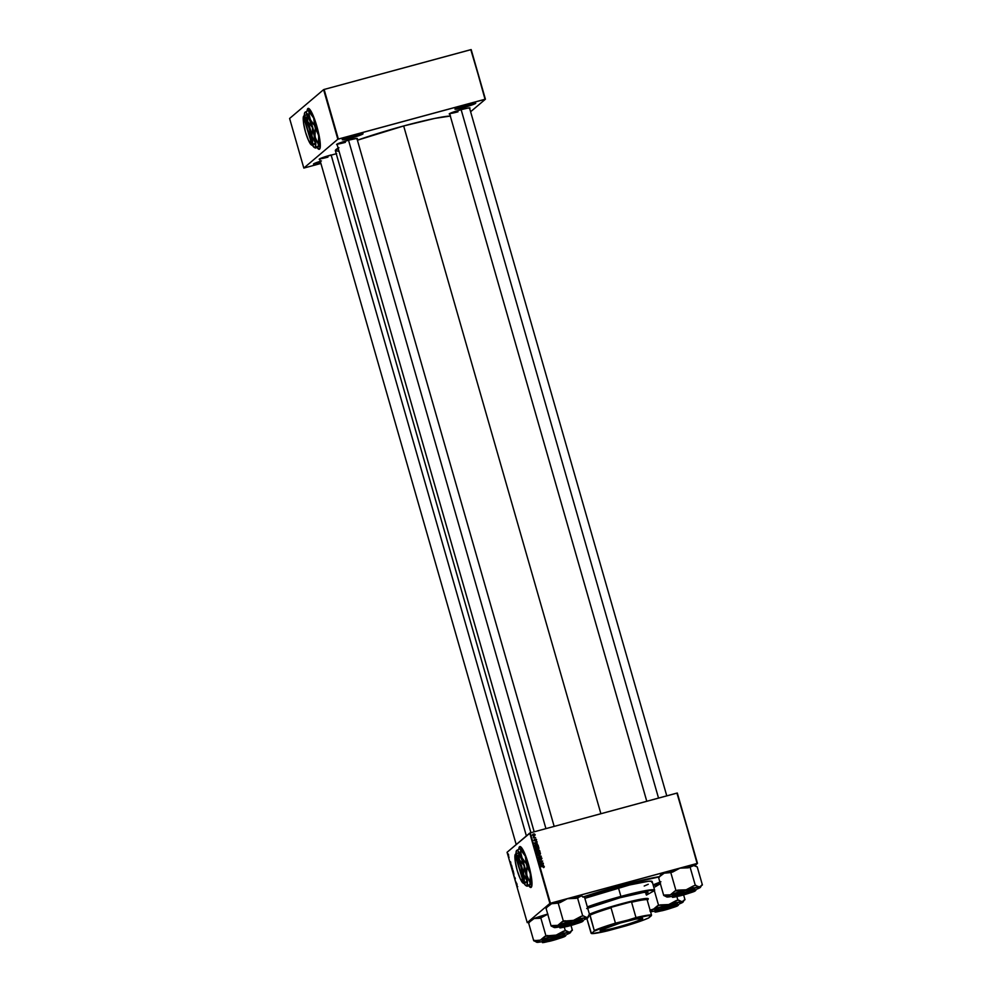 <?xml version="1.0" encoding="UTF-8"?>
<svg xmlns="http://www.w3.org/2000/svg" width="992" height="992" viewBox="0 0 992 992"><rect width="100%" height="100%" fill="white"/><g stroke="black" fill="none" stroke-linecap="round" stroke-linejoin="round"><path stroke-width="1.49" d="M350.994 137.578A10.354 0.831 164 0 0 362.316 133.647A10.354 0.831 -16 0 1 350.994 137.578L350.66 136.412L350.994 137.578A10.354 0.831 -16 0 1 342.81 139.24A10.354 0.831 164 0 0 350.994 137.578L350.994 137.578M354.231 135.383A10.825 0.868 -16 0 1 362.998 133.697A10.825 0.868 -16 0 1 351.056 138.086L363.047 133.734L346.493 137.752L342.538 139.822L351.056 138.086A10.825 0.868 -16 0 1 342.252 139.636A10.825 0.868 -16 0 1 354.231 135.383M463.698 107A10.354 0.831 164 0 0 475.007 103.069A10.354 0.831 -16 0 1 463.698 107L463.363 105.834L463.698 107A10.354 0.831 -16 0 1 455.502 108.661A10.354 0.831 164 0 0 463.698 107L463.698 107M466.934 104.817A10.825 0.868 -16 0 1 475.689 103.118A10.825 0.868 -16 0 1 463.748 107.508L475.738 103.156L457.672 107.731L455.055 108.946L455.911 109.232L463.748 107.508A10.825 0.868 -16 0 1 454.956 109.07A10.825 0.868 -16 0 1 466.934 104.817M519.932 846.573A21.179 3.708 -105.2 0 0 519.002 849.202L520.081 846.523M524.074 883.364L525.896 885.596L527.074 885.162L527.186 878.838L520.577 851.781L520.701 849.933L525.376 856.208L521.941 849.859L520.378 848.867L518.791 849.288A21.179 3.708 74.8 0 1 519.845 846.585A21.179 3.708 74.8 0 1 528.5 864.392L531.985 883.674L531.204 887.319L528.5 885.36M356.798 139.054L357.418 138.533L356.45 138.458L348.601 140.182A10.825 0.868 -16 0 1 357.368 138.496A10.825 0.868 -16 0 1 357.033 138.917M469.402 108.512L470.022 107.979L468.026 108.054L461.218 109.641A10.825 0.868 -16 0 1 469.972 107.942A10.825 0.868 -16 0 1 469.65 108.376M583.246 896.917A60.475 4.861 -16 0 1 621.24 885.472A60.475 4.861 -16 0 1 659.606 876.606L621.24 885.472L582.775 897.078M659.965 882.347A60.475 4.861 -16 0 1 653.158 884.988L659.965 882.347M450.294 116.014A61.653 4.96 164 0 0 403.67 125.959A61.653 4.96 164 0 0 357.405 140.219L403.67 125.959L600.892 813.725L403.67 125.959L434.694 118.42L450.554 116.002M338.148 148.143A61.653 4.96 164 0 0 335.358 150.623L530.931 832.697M308.264 108.388A21.179 3.708 -105.2 0 0 307.334 111.03L308.413 108.351M312.406 145.192L314.228 147.424L315.406 146.99L315.518 140.666L308.909 113.609L309.033 111.761L313.708 118.036L310.273 111.687L308.71 110.682L307.123 111.116A21.179 3.708 74.8 0 1 308.177 108.413A21.179 3.708 74.8 0 1 316.832 126.22L320.317 145.502L319.536 149.147L316.832 147.188M672.96 896.173L666.723 896.954L670.369 894.834A17.62 1.414 -16 0 1 686.166 889.799L674.882 891.052L670.369 894.834L688.175 889.117L693.594 885.844A19.505 1.575 -16 0 1 695.95 885.335A19.505 1.575 164 0 0 693.594 885.844L686.166 889.799L699.372 886.96L695.318 885.372L690.147 867.343L679.954 868.161L688.423 867.802L694.214 865.396A17.62 1.414 164 0 0 693.16 865.322A17.62 1.414 164 0 0 679.954 868.161L670.803 872.588L675.974 890.618L670.803 872.588L664.156 873.183L679.954 868.161A17.62 1.414 164 0 0 664.156 873.183A17.62 1.414 164 0 0 660.622 874.894L664.156 873.183L658.552 877.399L663.722 895.441L658.552 877.399L664.156 873.183L672.526 872.117L679.954 868.161L693.16 865.322L697.227 866.909L702.398 884.951L699.372 886.96L695.318 885.372L690.147 867.343L692.453 865.495L694.784 865.718L697.488 863.375L677.313 793.03L530.249 832.883L550.424 903.228L697.103 863.437L677.313 793.03L697.488 863.375L694.76 865.694L697.227 866.909L702.398 884.951L699.372 886.96A17.62 1.414 -16 0 1 700.488 887.257A17.62 1.414 -16 0 1 700.327 887.456L698.046 888.522M536.151 851.086L538.792 849.859L540.02 851.793L536.734 852.116L536.61 850.442L538.42 849.896L536.424 850.851L536.734 852.116L540.02 851.793L539.648 850.528L539.685 851.83L539.648 850.528L537.9 850.454M538.024 845.134L538.507 846.548L535.221 846.87L535.42 844.862L538.024 845.134L535.965 844.638L534.924 845.668L535.221 846.87L538.507 846.548L538.024 845.134M536.598 839.728L536.35 840.596L535.878 839.443L534.762 840.72L534.204 839.592L534.849 840.385L536.275 839.244L534.886 840.373L534.663 839.244L534.18 840.174L535.035 840.695L535.841 839.455L536.015 840.732L536.598 839.728L536.052 840.72M534.924 837.446L533.584 837.93L533.336 836.913L534.924 837.446L533.336 836.913L533.584 837.93L534.924 837.446M544.335 866.723L543.542 867.603L543.728 866.537L540.838 866.413L543.901 866.239L540.838 866.413L543.963 866.797L543.542 867.603L544.335 866.723L543.827 867.554M542.946 865.222L540.342 864.726L543.356 863.437L542.946 865.222L543.356 863.437L540.342 864.726L542.946 865.222M532.419 835.227L534.415 833.95L535.159 834.78L534.614 835.586L533.237 835.599L532.679 834.632L533.436 833.962L532.704 834.991L534.452 835.636L535.134 834.607L534.167 835.872M537.652 855.315L541.297 856.257L538.309 857.596L540.776 856.121L537.652 855.315L540.776 856.121L538.309 857.596L541.297 856.257L537.652 855.315M539.164 858.415L539.363 859.605L540.752 857.658L541.657 857.882L541.173 859.655L541.21 857.993L539.76 859.692L538.668 858.452L539.388 857.844L539.722 859.345L540.752 857.658L539.636 859.37L539.388 857.844L538.668 859.035L539.76 859.692L540.876 857.968L541.173 859.655L541.954 858.39L540.9 859.89M541.161 862.966L543.256 863.114L539.97 863.424L542.277 861.453L539.4 861.403L542.674 861.081L540.392 863.065L542.674 861.081L539.4 861.403L542.277 861.453L539.97 863.424L543.256 863.114L541.161 862.966M536.746 843.622L534.155 843.113L537.156 841.836L536.746 843.622L537.156 841.836L534.155 843.113L536.746 843.622M535.928 847.676L537.428 847.106L538.854 847.776L538.706 849.115L537.193 849.636L535.978 849.152L535.767 847.912L536.784 847.193L535.705 848.668L536.436 849.474L537.949 849.536L538.991 848.086L537.676 849.76M537.441 852.922L538.929 852.351L540.367 853.033L540.293 854.273L538.693 854.881L537.478 854.41L537.28 853.157L538.284 852.45L537.205 853.914L537.949 854.72L539.45 854.782L540.491 853.331L539.177 855.017M529.74 833.069L507.073 852.289L527.236 922.634L549.903 903.414L530.249 832.883L676.941 793.092L697.488 863.375L549.903 903.414L530.249 832.883L507.073 852.289L527.236 922.634L549.903 903.414L529.74 833.069M510.88 863.462L510.57 861.8L510.88 863.462M512.653 869.711L513.422 871.757L512.79 871.633L512.393 869.91L512.79 871.633L513.422 871.757L513.05 870.455M517.712 886.687L516.894 885.943L517.712 886.687M516.187 882.657L515.456 880.921L516.187 882.657M514.898 877.498L514.922 879.036L514.625 877.523L515.146 879.321L515.332 878.366M513.707 874.832L514.364 877.114L513.707 874.832M513.199 872.154L513.918 874.584L513.236 872.142M530.212 884.715L527.384 886.191L526.566 885.856L527.236 885.286L530.807 884.318L527.384 886.191L526.566 885.856L527.236 885.286L530.807 884.318A18.352 3.212 -105.2 0 0 530.844 884.256A18.352 3.212 -105.2 0 0 530.422 873.791L529.951 882.21L527.087 876.854L526.355 870.666L527.037 866.413L530.422 873.791A18.352 3.212 -105.2 0 0 525.376 856.208L526.206 863.524L523.478 860.597L520.961 855.464L520.701 849.933A20.373 3.559 -105.2 0 0 519.895 848.805L518.791 849.288L518.915 848.371L520.292 846.61L522.858 849.673L528.5 864.392A21.179 3.708 74.8 0 1 530.931 887.468A21.179 3.708 74.8 0 1 528.674 885.62M508.003 853.74L508.512 854.596M517.08 885.075L516.77 883.401L517.08 885.075M511.698 866.909L512.405 869.339L511.736 866.896M511.5 865.086L511.922 866.512L511.289 866.388L510.942 864.342M509.094 857.274L508.636 856.555L509.094 857.274M527.62 922.572L529.505 922.052L527.62 922.572M470.617 111.749L485.41 99.2L471.188 49.6L324.124 89.454L338.346 139.054L485.026 99.262L471.188 49.6L485.41 99.2L470.617 111.749M303.825 168.07L337.826 139.24L323.603 89.64L289.602 118.47L303.825 168.07L337.826 139.24L485.41 99.2L470.803 49.662L324.124 89.454L337.826 139.24L323.603 89.64L289.602 118.47L303.825 168.07L320.9 163.469L303.825 168.07M318.544 146.543L315.716 148.019L314.898 147.684L315.568 147.114L319.139 146.146L315.716 148.019L314.898 147.684L315.568 147.114L319.139 146.146A18.352 3.212 -105.2 0 0 319.176 146.084A18.352 3.212 -105.2 0 0 318.754 135.619L318.283 144.038L315.419 138.682L314.687 132.494L315.369 128.241L318.754 135.619A18.352 3.212 -105.2 0 0 313.708 118.036L314.538 125.352L311.81 122.425L309.293 117.292L309.033 111.761A20.373 3.559 -105.2 0 0 308.227 110.633L307.123 111.116L307.247 110.199L308.624 108.438L311.19 111.488L316.832 126.22A21.179 3.708 74.8 0 1 319.263 149.296A21.179 3.708 74.8 0 1 317.006 147.448M321.433 160.927L313.497 164.114L320.726 162.874A10.825 0.868 -16 0 1 313.509 164.015A10.825 0.868 -16 0 1 320.28 161.287M449.736 114.08A10.825 0.868 -16 0 1 449.227 113.894A10.825 0.868 -16 0 1 461.218 109.641L451.955 112.555L449.339 113.77L450.182 114.055M337.131 144.634A10.825 0.868 -16 0 1 336.623 144.435A10.825 0.868 -16 0 1 348.601 140.182L338.123 143.592L336.734 144.324L337.578 144.596M336.648 153.611L323.466 157.306L319.833 158.757L319.213 159.29L320.18 159.352M338.929 147.721L335.395 150.722L338.681 151.268M317.167 147.374A21.179 3.708 -105.2 0 0 319.35 149.259L317.006 147.138M327.968 157.12A10.354 0.831 -16 0 1 319.771 158.794A10.354 0.831 164 0 0 327.968 157.12M457.969 111.823A10.354 0.831 -16 0 1 449.785 113.485A10.354 0.831 164 0 0 457.969 111.823M345.365 142.364A10.354 0.831 -16 0 1 337.181 144.038A10.354 0.831 164 0 0 345.365 142.364M319.734 159.39A10.825 0.868 -16 0 1 319.226 159.191A10.825 0.868 -16 0 1 331.204 154.938M528.835 885.546A21.179 3.708 -105.2 0 0 531.018 887.431L528.674 885.31M508.623 855.129L508.053 854.162L508.586 855.476M513.881 874.225L513.534 872.414L513.608 874.014M513.806 873.32L513.335 872.476M514.761 878.552L515.146 879.321M512.517 870.182L512.765 871.323L512.641 870.306M512.542 868.942L512.306 868.074M510.781 863.338L510.582 862.42L510.781 863.338M511.029 864.664L511.636 865.743M534.452 835.636L535.134 834.607L533.436 833.962L532.927 834.669M533.436 833.962L535.134 834.607M534.886 835.413L534.849 834.681L532.754 835.128L533.522 834.297L534.849 834.681L533.113 835.549M534.849 834.681L532.679 834.433M534.341 835.425L534.862 834.805M532.716 835.165L534.564 834.917M538.234 857.361L540.776 856.121L538.234 857.361M537.726 855.6L540.9 856.084L537.726 855.6M541.173 859.655L541.954 858.39L540.752 857.658L540.045 858.514M539.846 859.717L540.33 858.402L539.474 859.928M539.04 858.948L539.437 858.179M539.586 859.444L538.941 858.526M540.752 857.658L541.954 858.39M540.466 857.882L541.669 858.626L540.194 858.006M541.285 859.742L541.669 858.626M539.884 863.114L542.277 861.453L539.884 863.114M539.45 861.602L542.674 861.081L539.45 861.602M540.107 863.3L542.884 863.015L540.107 863.3M540.38 864.826L543.356 863.437L540.38 864.826M542.351 864.342L543.628 865.619L542.351 864.342M540.479 865.111L542.525 865.148L541.198 865.198L542.525 865.148L542.277 864.255L542.525 865.148L540.479 865.111L542.277 864.255L540.479 865.111M544 866.797L540.888 866.624L542.959 866.425L544.038 866.872L543.405 867.479M533.46 837.335L535.593 837.595L533.82 837.645M536.312 839.79L535.878 840.422M535.556 839.691L534.75 840.931M533.907 840.41L534.589 839.666M534.527 839.802L534.192 840.348L534.911 840.199M535.717 839.133L535.779 840.956M535.072 839.654L536.002 839.48M536.325 839.964L536.213 840.708M534.18 843.225L537.156 841.836L534.18 843.225M536.151 842.741L537.441 844.018L536.151 842.741M534.291 843.51L536.337 843.547L534.998 843.597L536.337 843.547L536.077 842.642L536.337 843.547L534.291 843.51L536.077 842.642L534.291 843.51M535.965 844.638L537.962 845.854L536.796 844.824L534.986 845.209M535.767 845.196L535.234 846.734L536.04 844.973L537.751 846.486L535.234 846.734L537.751 846.486L535.234 846.734L535.296 845.407M535.308 845.593L536.04 844.973L535.519 846.498L538.036 846.25L537.49 845.122L536.04 844.973M537.949 849.536L538.991 848.086L536.784 847.193L535.705 848.668M536.784 847.193L538.991 848.086M538.433 849.35L538.098 847.577L535.816 847.763M538.073 849.202L536.151 849.288L536.077 847.999M536.56 847.763L536.325 849.388L536.846 847.54L538.619 848.16L536.325 849.388L538.346 848.396M536.064 848.582L536.846 847.54L536.151 848.768L537.875 849.202L538.619 848.16L537.875 849.202M537.007 850.231L536.424 850.851M537.627 850.69L539.375 850.764L537.949 850.194M536.858 851.186L536.746 851.979L536.858 851.186L536.746 851.979L538.048 851.644L537.788 850.838L538.048 851.644L536.746 851.979L538.048 851.644L537.019 851.744L537.602 850.615L536.523 850.541M537.949 851.148L538.507 850.218L538.148 851.843L538.507 850.218L539.536 851.508L538.148 851.843L539.264 851.744L538.148 851.843L538.036 850.541M539.45 854.782L540.491 853.331L538.284 852.45L537.205 853.914M538.284 852.45L540.491 853.331M539.933 854.596L539.747 852.909L537.317 853.008M538.073 853.021L537.292 854.062L537.838 854.633L538.346 852.785L540.119 853.405L537.838 854.633L539.189 854.658L537.503 854.41L537.577 853.244M537.577 853.827L538.346 852.785L537.602 853.926L539.102 854.682L539.846 853.641M512.021 867.169L512.095 868.769M532.989 834.929L534.316 835.314M534.44 834.309L533.522 834.297M538.619 848.16L536.846 847.54M538.222 850.913L539.536 851.508L538.507 850.218M540.119 853.405L538.346 852.785M320.59 162.378A10.354 0.831 -16 0 1 314.055 163.618A10.354 0.831 164 0 0 320.59 162.378M620.62 886.005L621.922 885.534L620.62 886.005M586.718 908.56L620 897.748A34.36 2.765 -16 0 1 647.974 892.552L647.85 892.106M646.424 895.119L654.286 890.68L650.64 890.407L641.564 891.92L613.254 899.074L587.462 907.395A40.945 3.298 -16 0 1 620.967 896.917L620.905 896.408A41.416 3.336 164 0 0 587.326 906.899A41.416 3.336 -16 0 1 620.905 896.408L618.45 887.84A41.416 3.336 164 0 0 584.871 898.33L629.61 884.963L648.47 881.256L651.794 881.293L651.719 882.322M621.042 885.645L621.042 885.645A59.061 4.749 -16 0 1 659.482 876.829L626.498 884.194L583.37 897.004A59.061 4.749 -16 0 1 621.042 885.645M659.916 882.161A59.061 4.749 -16 0 1 653.108 884.839L660.895 881.752M648.26 884.281L644.205 886.017M652.178 881.59A41.416 3.336 164 0 0 618.45 887.84L620.905 896.408A41.416 3.336 -16 0 1 654.633 890.159L652.178 881.59M587.686 908.164A34.36 2.765 -16 0 1 620 897.748L643.386 892.465L647.652 892.304L645.99 894.164M654.571 890.444A41.416 3.336 164 0 0 620.905 896.408L620.967 896.917A40.945 3.298 -16 0 1 654.249 891.027L654.571 890.444M645.854 893.718L647.801 892.341M645.594 892.155L646.127 893.073M572.93 923.044L572.942 923.118A9.883 0.794 -16 0 1 580.977 921.692A9.883 0.794 -16 0 1 570.028 925.573L580.977 921.605L565.874 925.276L562.253 927.173L570.028 925.573A9.883 0.794 -16 0 1 562.03 927.123A9.883 0.794 -16 0 1 572.942 923.118L572.93 923.044M348.527 140.207L545.935 828.63L348.527 140.207M542.946 941.47L537.763 942.326A17.62 1.414 -16 0 1 536.709 942.251A17.62 1.414 -16 0 1 536.821 941.842L534.514 940.528A19.505 1.575 164 0 0 534.341 940.701L536.139 941.929M564.374 936.312L552.494 940.453L543.802 941.892A10.825 0.868 -16 0 1 554.342 938.122A10.825 0.868 -16 0 1 564.436 936.064A10.825 0.868 -16 0 1 564.374 936.312A10.825 0.868 -16 0 1 552.99 940.317A10.825 0.868 -16 0 1 543.69 942.003A10.825 0.868 -16 0 1 543.802 941.892L555.669 937.75L564.374 936.312M564.87 934.055A11.768 0.942 164 0 0 554.305 936.101A11.768 0.942 164 0 0 542.388 940.329L542.698 942.078A11.768 0.942 -16 0 1 542.822 941.867L542.388 940.329A11.768 0.942 164 0 0 542.252 940.54L542.698 942.078L549.159 941.371C558.583 939.188 567.213 935.468 565.105 936.088L564.994 936.138C566.866 936.783 537.292 944.806 543.17 942.065L542.822 941.867A11.768 0.942 -16 0 1 554.739 937.638A11.768 0.942 -16 0 1 565.316 935.592A11.768 0.942 -16 0 1 565.18 935.803L564.56 933.931L561.212 934.39L548.787 937.762L542.264 940.552M530.224 921.258L529.17 922.659M530.894 920.688L528.538 922.709L534.155 918.493L540.801 917.885L545.972 935.927L540.355 940.131L533.708 940.738L528.538 922.709L533.708 940.738L535.258 941.408M542.55 941.557A17.62 1.414 -16 0 1 537.763 942.326L536.821 941.842L540.355 940.131L556.152 935.109L545.972 935.927L540.801 917.885L547.944 914.14L539.698 918.319L534.155 918.493L547.745 914.066M564.287 927.123L565.304 930.682L556.152 935.109L569.358 932.269L565.304 930.682L564.287 927.123M571.752 930.285L571.268 931.066L572.384 930.248L571.603 930.558L572.384 930.248L571.008 925.449L572.384 930.248L568.032 933.832M565.18 935.803C571.206 932.976 540.9 941.197 542.822 941.867L544.075 942.363L552.395 940.528L565.118 935.915L553.61 938.271L543.17 942.065C541.297 941.42 570.871 933.398 564.994 936.138L565.105 936.088M566.779 934.464L566.779 934.464A17.62 1.414 -16 0 0 570.487 932.567L571.677 930.422M571.268 931.066L569.358 932.269A17.62 1.414 -16 0 1 570.487 932.567M565.936 930.645A19.505 1.575 164 0 0 563.58 931.141L556.152 935.109A17.62 1.414 -16 0 1 569.358 932.269L565.936 930.645L563.58 931.141A19.505 1.575 -16 0 1 565.936 930.645M547.696 935.456A19.505 1.575 164 0 0 544.881 936.349L540.355 940.131A17.62 1.414 -16 0 1 556.152 935.109L544.881 936.349A19.505 1.575 -16 0 1 547.696 935.456M534.8 940.317A19.505 1.575 164 0 0 534.514 940.528L536.821 941.842A17.62 1.414 -16 0 1 540.355 940.131L534.341 940.701A19.505 1.575 -16 0 1 534.514 940.528A19.505 1.575 -16 0 1 534.8 940.317M547.696 914.078A17.62 1.414 164 0 0 534.155 918.493A17.62 1.414 164 0 0 530.447 920.39L529.244 922.523M555.52 937.8L555.532 937.874A9.883 0.794 -16 0 1 563.568 936.448A9.883 0.794 -16 0 1 552.631 940.329L544.856 941.929L548.464 940.032L563.58 936.361L552.631 940.329A9.883 0.794 -16 0 1 544.633 941.879A9.883 0.794 -16 0 1 555.532 937.874L555.52 937.8M331.13 154.963L526.38 835.909L331.13 154.963M582.18 896.26L581.61 895.937A17.62 1.414 164 0 0 580.556 895.863L578.162 897.847L575.806 898.355L567.35 898.702L580.556 895.863A17.62 1.414 164 0 0 567.35 898.702L559.922 902.67L551.552 903.737L567.35 898.702L577.53 897.884L582.713 915.926L577.53 897.884L581.337 895.95L584.61 897.462L589.794 915.492L586.768 917.513L583.333 915.889L580.977 916.397L573.562 920.353L563.369 921.171L558.198 903.129L567.35 898.702A17.62 1.414 164 0 0 551.552 903.737L545.947 907.953L551.118 925.982L545.947 907.953L551.552 903.737A17.62 1.414 164 0 0 548.018 905.448L546.815 907.606L548.018 905.448L551.552 903.737L558.198 903.129L563.369 921.171L557.764 925.387L551.118 925.982L553.536 927.173M583.06 896.793L584.61 897.462L589.794 915.492L586.768 917.513A17.62 1.414 -16 0 1 587.884 917.811A17.62 1.414 -16 0 1 587.71 917.997L585.429 919.076M581.771 921.556A10.825 0.868 -16 0 1 570.388 925.561A10.825 0.868 -16 0 1 561.1 927.26A10.825 0.868 -16 0 1 561.199 927.136L568.862 924.16L560.579 927.309C558.694 926.664 588.281 918.642 582.391 921.382L573.178 922.92L581.597 921.258L577.629 923.329L566.085 926.664L561.199 927.136A10.825 0.868 -16 0 1 571.739 923.366A10.825 0.868 -16 0 1 581.833 921.308A10.825 0.868 -16 0 1 581.771 921.556L581.771 921.556M582.589 921.047C588.616 918.232 558.31 926.454 560.232 927.111L561.472 927.607L567.697 926.33L582.391 921.382C584.276 922.027 554.689 930.062 560.579 927.309L560.232 927.111A11.768 0.942 -16 0 1 572.148 922.882A11.768 0.942 -16 0 1 582.713 920.836A11.768 0.942 -16 0 1 582.589 921.047L582.279 919.299A11.768 0.942 164 0 0 571.702 921.357A11.768 0.942 164 0 0 559.786 925.573L560.096 927.322A11.768 0.942 -16 0 1 560.232 927.111L566.556 926.615C575.992 924.432 584.61 920.725 582.502 921.332M589.161 915.529L588.665 916.323M547.063 907.122L546.567 907.916M560.356 926.714L554.218 927.086L564.832 922.92L581.585 918.369L587.71 917.997A17.62 1.414 -16 0 1 584.176 919.708L584.176 919.708M547.82 905.696L548.018 905.448A17.62 1.414 164 0 0 547.844 905.634L546.642 907.779M582.403 896.384L581.709 896.061M582.267 919.286L572.694 921.084L559.786 925.573A11.768 0.942 164 0 0 559.662 925.784M559.947 926.801A17.62 1.414 -16 0 1 555.173 927.57A17.62 1.414 -16 0 1 554.119 927.495A17.62 1.414 -16 0 1 557.764 925.387L552.209 925.561A19.505 1.575 164 0 0 551.75 925.945L552.656 926.652M551.118 925.982L551.75 925.945A19.505 1.575 -16 0 1 552.209 925.561L551.118 925.982M573.562 920.353A17.62 1.414 -16 0 1 586.768 917.513L583.333 915.889A19.505 1.575 164 0 0 580.977 916.397L573.562 920.353L562.278 921.593A19.505 1.575 -16 0 1 565.093 920.7A19.505 1.575 164 0 0 562.278 921.593L557.764 925.387A17.62 1.414 -16 0 1 573.562 920.353M583.333 915.889L580.977 916.397A19.505 1.575 -16 0 1 583.333 915.889M685.546 892.564L693.482 891.25L682.645 895.032A9.883 0.794 -16 0 1 674.634 896.57A9.883 0.794 -16 0 1 685.546 892.564A9.883 0.794 -16 0 1 693.582 891.151A9.883 0.794 -16 0 1 682.645 895.032L674.696 896.346L685.546 892.564M658.539 798.089L461.131 109.653L658.539 798.089M668.137 907.32L657.299 911.102L665.235 909.788A9.883 0.794 -16 0 1 657.237 911.326A9.883 0.794 -16 0 1 668.137 907.32A9.883 0.794 -16 0 1 676.172 905.894A9.883 0.794 -16 0 1 665.235 909.788L676.085 906.006L668.137 907.32M676.978 905.758L665.099 909.9L656.406 911.338A10.825 0.868 -16 0 1 666.946 907.568A10.825 0.868 -16 0 1 677.04 905.51A10.825 0.868 -16 0 1 676.978 905.758A10.825 0.868 -16 0 1 665.595 909.763A10.825 0.868 -16 0 1 656.295 911.462A10.825 0.868 -16 0 1 656.406 911.338L668.286 907.209L676.978 905.758M677.474 903.489L659.494 907.854L654.993 909.776L655.303 911.524A11.768 0.942 -16 0 1 655.427 911.313L654.993 909.776A11.768 0.942 164 0 0 654.869 909.986L655.303 911.524L661.763 910.817C671.2 908.635 679.818 904.927 677.71 905.535L677.598 905.597C679.483 906.242 649.896 914.264 655.774 911.512L655.427 911.313A11.768 0.942 -16 0 1 667.343 907.085A11.768 0.942 -16 0 1 677.92 905.039A11.768 0.942 -16 0 1 677.796 905.25L677.486 903.501A11.768 0.942 164 0 0 666.909 905.56A11.768 0.942 164 0 0 654.993 909.776L654.869 910.011M655.563 910.916L651.087 911.611M654.385 890.779L658.576 905.374L654.236 908.945L650.095 910.11L668.757 904.555L658.576 905.374L654.385 890.779M655.129 886.873L660.548 883.587L655.129 886.873M676.891 896.582L677.908 900.128L668.757 904.555L681.975 901.716L677.908 900.128L676.891 896.582M684.356 899.732L683.872 900.525L684.988 899.694L684.22 900.004L684.988 899.694L683.612 894.896L684.988 899.694L681.975 901.716L682.918 902.212L680.636 903.278M660.312 883.537A17.62 1.414 164 0 0 653.331 885.633L660.35 883.525M649.909 910.966L652.959 909.59A17.62 1.414 -16 0 1 668.757 904.555A17.62 1.414 -16 0 1 681.975 901.716A17.62 1.414 -16 0 1 683.091 902.013A17.62 1.414 -16 0 1 679.384 903.91L679.384 903.91M677.796 905.25C683.823 902.435 653.505 910.656 655.427 911.313L657.783 911.66L665 909.986L677.722 905.374L668.372 907.122L655.774 911.512C653.902 910.867 683.488 902.844 677.598 905.597L677.71 905.535M683.872 900.525L681.975 901.716L678.54 900.091A19.505 1.575 164 0 0 676.184 900.6L668.757 904.555L660.3 904.902A19.505 1.575 164 0 0 657.485 905.808L652.959 909.59A17.62 1.414 -16 0 0 650.281 910.768M677.908 900.128L676.184 900.6A19.505 1.575 -16 0 1 678.54 900.091L677.908 900.128M658.576 905.374L657.485 905.808A19.505 1.575 -16 0 1 660.3 904.902L658.576 905.374M655.154 911.003A17.62 1.414 -16 0 1 650.566 911.772M660.424 875.142L660.622 874.894A17.62 1.414 164 0 0 660.449 875.08L659.258 877.226M694.375 891.002A10.825 0.868 -16 0 1 682.992 895.007A10.825 0.868 -16 0 1 673.704 896.706A10.825 0.868 -16 0 1 673.804 896.594L691.126 891.126L694.375 891.002L688.758 893.346L695.119 890.618L687.878 891.82L673.184 896.756C671.299 896.111 700.885 888.088 695.008 890.841C696.88 891.486 667.294 899.508 673.184 896.756L680.314 895.776L673.804 896.594A10.825 0.868 -16 0 1 684.344 892.825A10.825 0.868 -16 0 1 694.45 890.754A10.825 0.868 -16 0 1 694.375 891.002L694.375 891.002M695.194 890.494C701.22 887.679 670.914 895.9 672.836 896.557L672.836 896.557A11.768 0.942 -16 0 1 684.753 892.341A11.768 0.942 -16 0 1 695.33 890.283A11.768 0.942 -16 0 1 695.194 890.494L694.884 888.758A11.768 0.942 164 0 0 684.306 890.804A11.768 0.942 164 0 0 672.39 895.032L672.836 896.557L672.278 895.255M701.766 884.988L701.27 885.769M659.668 876.568L659.184 877.362M666.984 896.942L667.777 897.028A17.62 1.414 -16 0 1 666.723 896.942A17.62 1.414 -16 0 1 670.369 894.834L663.722 895.441L666.153 896.632M667.777 897.028L668.484 896.855L667.777 897.028A17.62 1.414 -16 0 0 672.551 896.247M695.02 865.83L694.313 865.557M665.272 896.098L663.722 895.441L664.814 895.007A19.505 1.575 164 0 0 664.355 895.404A19.505 1.575 -16 0 1 664.814 895.007L670.369 894.834L674.882 891.052A19.505 1.575 164 0 1 677.697 890.146L674.882 891.052A19.505 1.575 -16 0 1 677.697 890.146L686.166 889.799A17.62 1.414 -16 0 1 699.372 886.96L700.327 887.456A17.62 1.414 -16 0 1 696.781 889.154L696.781 889.154M694.884 888.733L685.298 890.531L672.39 895.032A11.768 0.942 164 0 0 672.266 895.243L672.7 896.768A11.768 0.942 -16 0 1 672.836 896.557L679.16 896.061C688.597 893.879 697.227 890.171 695.107 890.779M694.784 865.718L695.677 866.239M600.296 930.322A21.886 1.761 164 0 0 619.95 926.516A21.886 1.761 164 0 0 642.134 918.654L642.481 918.852A22.171 1.786 -16 0 1 619.169 927.049A22.171 1.786 -16 0 1 600.135 930.521A22.171 1.786 -16 0 1 600.346 930.285L620.496 922.969L635.822 919.1L642.704 918.418L635.636 921.903L620.236 926.751L605.542 930.322L600.346 930.285A22.171 1.786 -16 0 1 621.947 922.56A22.171 1.786 -16 0 1 642.618 918.344A22.171 1.786 -16 0 1 642.481 918.852L642.134 918.654A21.886 1.761 -16 0 1 619.963 926.516A21.886 1.761 -16 0 1 600.296 930.322L600.296 930.322M647.094 899.67L647.168 899.062A32.476 2.616 -16 0 1 647.937 899.62A32.476 2.616 -16 0 1 647.615 899.967L647.702 899.161L647.094 899.67A32.004 2.579 164 0 0 631.594 902.249A32.004 2.579 -16 0 1 647.094 899.67L651.496 915.008L647.094 899.67M632.71 901.455L631.594 902.249L635.984 917.575L634.706 918.406L615.437 923.155L611.035 907.816L609.646 907.717A32.476 2.616 -16 0 1 632.71 901.455L609.646 907.717L632.71 901.455L631.594 902.249L635.984 917.575A32.004 2.579 -16 0 1 651.496 915.008A32.004 2.579 164 0 0 635.984 917.575L600.681 928.549L594.158 931.166L591.418 933.497L586.867 918.53L591.071 933.224L592.187 933.596L608.121 930.719L642.159 920.588L648.669 917.96L651.496 915.008L634.706 918.406A31.533 2.542 -16 0 1 651.409 915.641L648.669 917.96A31.533 2.542 -16 0 1 625.853 925.908L608.121 930.719A31.533 2.542 -16 0 1 591.418 933.497L594.158 931.166A31.533 2.542 -16 0 1 616.974 923.217L615.437 923.155L611.035 907.816L609.646 907.717L632.71 901.455M589.57 914.736A32.476 2.616 -16 0 1 589.918 914.587L589.856 915.207A32.004 2.579 -16 0 1 611.035 907.816A32.004 2.579 164 0 0 589.856 915.207L594.258 930.533A32.004 2.579 -16 0 1 615.437 923.155A32.004 2.579 164 0 0 594.258 930.533L589.918 914.587L588.516 915.219M647.937 899.62L648.26 899.037A32.947 2.654 164 0 0 625.915 902.596A32.947 2.654 164 0 0 589.422 914.215A32.947 2.654 -16 0 1 624.687 902.918A32.947 2.654 -16 0 1 648.297 898.802M522.127 881.342L522.685 881.677A13.652 2.393 -105.2 0 0 523.255 881.727L515.443 856.17L515.22 861.143L517.192 870.368L520.242 878.676L522.672 881.404A13.181 2.306 74.8 0 1 522.127 881.342A13.181 2.306 74.8 0 1 516.906 869.327A13.181 2.306 74.8 0 1 515.332 856.319A13.181 2.306 74.8 0 1 515.443 856.17L515.753 855.588A13.652 2.393 -105.2 0 0 515.642 855.749A13.652 2.393 -105.2 0 0 515.555 855.96M523.553 874.188L524.297 865.979L527.112 881.243L523.553 874.188L524.297 865.979L527.112 881.243A17.323 3.026 74.8 0 1 527.112 881.38L524.594 883.512L523.714 883.029L527.112 881.38L524.594 883.512L523.714 883.029A15.066 2.629 74.8 0 1 522.995 883.029A15.066 2.629 74.8 0 1 520.242 878.664L522.995 883.029L527.112 881.38A17.323 3.026 -105.2 0 0 527.112 881.243L523.553 874.188A15.066 2.629 74.8 0 1 523.714 883.029L523.553 874.188L518.878 858.03L518.667 854.422L518.903 852.612L524.222 865.743L519.424 859.766L518.903 852.612L524.222 865.743A17.323 3.026 74.8 0 1 524.297 865.979A17.323 3.026 -105.2 0 0 524.222 865.743L519.424 859.766A15.066 2.629 74.8 0 1 523.553 874.188M515.071 859.58A15.066 2.629 74.8 0 1 515.245 854.422A15.066 2.629 74.8 0 1 515.431 854.174L518.841 852.525A17.323 3.026 74.8 0 1 518.903 852.612A17.323 3.026 -105.2 0 0 518.841 852.525L515.431 854.174A15.066 2.629 74.8 0 1 519.424 859.766L515.753 854.05L514.898 855.984L515.084 859.729M516.001 853.802A18.352 3.212 74.8 0 1 516.435 850.739A18.352 3.212 74.8 0 1 516.671 850.429L518.791 849.288L516.671 850.429A18.352 3.212 74.8 0 1 521.532 857.249L517.551 850.442L516.373 850.888L516.001 853.938M520.378 848.867L519.895 848.805A20.373 3.559 74.8 0 1 520.701 849.933L525.376 856.208L526.206 863.524A20.373 3.559 74.8 0 1 527.037 866.413L530.422 873.791L529.951 882.21A20.373 3.559 74.8 0 1 529.988 883.984A20.373 3.559 -105.2 0 0 529.951 882.21L526.578 874.832L527.037 866.413A20.373 3.559 -105.2 0 0 526.206 863.524L521.532 857.249A18.352 3.212 74.8 0 1 526.578 874.832A18.352 3.212 74.8 0 1 526.764 885.608A18.352 3.212 74.8 0 1 525.896 885.608A18.352 3.212 74.8 0 1 524.16 883.5M526.901 886.141L525.896 885.608M530.608 884.566L531.278 881.07L530.422 873.791L525.376 856.208A18.352 3.212 -105.2 0 0 521.383 849.4L520.626 848.941M515.468 856.245L516.373 855.476L517.65 856.914L521.581 866.909L523.788 878.342L523.677 880.958L522.772 881.727M515.753 855.588L523.094 880.648L521.06 867.082L517.998 858.774L515.58 856.046A13.181 2.306 74.8 0 1 521.06 867.082A13.181 2.306 74.8 0 1 522.809 881.28L523.392 881.615A13.652 2.393 -105.2 0 0 521.581 866.909A13.652 2.393 -105.2 0 0 515.89 855.476L523.255 881.739L515.753 855.588M310.459 143.17L311.017 143.505A13.652 2.393 -105.2 0 0 311.587 143.555L303.775 117.986L303.552 122.958L305.524 132.196L308.574 140.492L311.004 143.232A13.181 2.306 74.8 0 1 310.459 143.17A13.181 2.306 74.8 0 1 305.238 131.155A13.181 2.306 74.8 0 1 303.664 118.147A13.181 2.306 74.8 0 1 303.775 117.986L304.085 117.416A13.652 2.393 -105.2 0 0 303.974 117.577A13.652 2.393 -105.2 0 0 303.887 117.775M311.885 136.016L312.629 127.807L315.444 143.071L311.885 136.016L312.629 127.807L315.444 143.071A17.323 3.026 74.8 0 1 315.444 143.208L312.926 145.34L312.046 144.857L315.444 143.208L312.926 145.34L312.046 144.857A15.066 2.629 74.8 0 1 311.327 144.857A15.066 2.629 74.8 0 1 308.574 140.492L311.327 144.857L315.444 143.208A17.323 3.026 -105.2 0 0 315.444 143.071L311.885 136.016A15.066 2.629 74.8 0 1 312.046 144.857L311.885 136.016L307.21 119.846L306.999 116.25L307.235 114.44L312.554 127.571L307.756 121.594L307.235 114.44L312.554 127.571A17.323 3.026 74.8 0 1 312.629 127.807A17.323 3.026 -105.2 0 0 312.554 127.571L307.756 121.594A15.066 2.629 74.8 0 1 311.885 136.016M303.403 121.408A15.066 2.629 74.8 0 1 303.577 116.25A15.066 2.629 74.8 0 1 303.763 116.002L307.173 114.353A17.323 3.026 74.8 0 1 307.235 114.44A17.323 3.026 -105.2 0 0 307.173 114.353L303.763 116.002A15.066 2.629 74.8 0 1 307.756 121.594L304.085 115.878L303.23 117.812L303.416 121.557M304.333 115.63A18.352 3.212 74.8 0 1 304.767 112.567A18.352 3.212 74.8 0 1 305.003 112.257L307.123 111.116L305.003 112.257A18.352 3.212 74.8 0 1 309.864 119.077L305.883 112.27L304.705 112.704L304.333 115.754M308.71 110.682L308.227 110.633A20.373 3.559 74.8 0 1 309.033 111.761L313.708 118.036L314.538 125.352A20.373 3.559 74.8 0 1 315.369 128.241L318.754 135.619L318.283 144.038A20.373 3.559 74.8 0 1 318.32 145.812A20.373 3.559 -105.2 0 0 318.283 144.038L314.91 136.66L315.369 128.241A20.373 3.559 -105.2 0 0 314.538 125.352L309.864 119.077A18.352 3.212 74.8 0 1 314.91 136.66A18.352 3.212 74.8 0 1 315.096 147.436A18.352 3.212 74.8 0 1 314.228 147.424A18.352 3.212 74.8 0 1 312.492 145.328M315.233 147.957L314.228 147.424M318.94 146.394L319.61 142.885L318.754 135.619L313.708 118.036A18.352 3.212 -105.2 0 0 309.715 111.216L308.958 110.769M303.8 118.073L304.705 117.304L305.982 118.742L309.913 128.724L312.12 140.17L312.009 142.786L311.104 143.555M304.085 117.416L311.426 142.476L309.392 128.91L306.33 120.602L303.912 117.874A13.181 2.306 74.8 0 1 309.392 128.91A13.181 2.306 74.8 0 1 311.141 143.108L311.724 143.443A13.652 2.393 -105.2 0 0 309.913 128.724A13.652 2.393 -105.2 0 0 304.222 117.304L311.587 143.567L304.085 117.416M356.897 138.434L554.168 826.398M580.159 917.03L580.605 918.592M580.791 919.262L581.238 920.787M336.995 144.138L534.18 831.817M560.505 923.602L560.703 924.296M560.889 924.966L561.336 926.503M535.916 941.817L536.709 942.251M562.762 931.786L563.208 933.336M563.394 934.018L563.828 935.543M543.095 938.358L543.294 939.052M543.492 939.722L543.926 941.247M516.2 844.539L319.598 158.894M589.087 915.666L587.884 917.811M554.119 927.495L553.325 927.061M673.94 895.95L673.494 894.412M673.308 893.742L673.109 893.06M646.784 801.276L449.599 113.596M693.842 890.246L693.408 888.708M693.21 888.038L692.763 886.476M666.773 795.844L469.501 107.88M655.712 907.804L655.898 908.498M656.096 909.168L656.53 910.706M675.366 901.232L675.812 902.794M675.998 903.464L676.445 905.002M683.091 902.013L684.282 899.868M701.691 885.124L700.488 887.257M666.723 896.942L665.93 896.508M522.995 883.029L523.615 883.401M311.327 144.857L311.947 145.229"/></g></svg>
